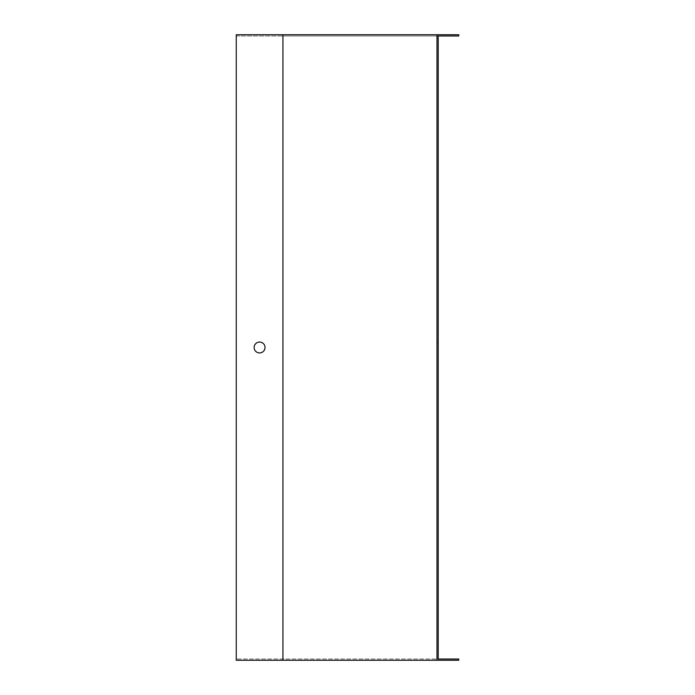 <?xml version="1.0" encoding="UTF-8"?>
<svg xmlns="http://www.w3.org/2000/svg" width="695" height="695" viewBox="0 0 695 695"><rect width="100%" height="100%" fill="white"/><g stroke="black" fill="none" stroke-linecap="round" stroke-linejoin="round"><path stroke-width="0.52" stroke-dasharray="3.48 2.61" d="M438.215 35.992L282.926 35.992L438.215 35.992L438.215 659.008L236.248 659.008L438.215 659.008M438.215 352.947L438.215 342.053L438.215 352.947L436.973 352.947L436.973 342.053L436.973 352.947M436.973 660.25L436.973 34.75M259.591 352.947A5.447 5.447 0 0 1 254.144 347.5A5.447 5.447 0 0 1 259.591 342.053A5.447 5.447 0 0 1 265.03 347.5A5.447 5.447 0 0 1 259.591 352.947M458.752 35.992L458.752 34.75L236.248 34.75L236.248 35.992L282.926 35.992L236.248 35.992L236.248 660.25L458.752 660.25L458.752 659.008M282.926 34.75L282.926 660.25M438.215 342.053L436.973 342.053"/><path stroke-width="1.04" d="M458.752 659.008L458.752 660.25L436.973 660.25L436.973 34.75L458.752 34.75L458.752 35.992L438.215 35.992L438.215 659.008L458.752 659.008L438.215 659.008M259.591 342.053A5.447 5.447 0 0 0 254.874 350.219A5.447 5.447 0 0 0 264.3 350.219A5.447 5.447 0 0 0 259.591 342.053M282.926 34.75L236.248 34.75L236.248 660.25L282.926 660.25L282.926 34.75L436.973 34.75M436.973 660.25L282.926 660.25M438.215 35.992L458.752 35.992"/></g></svg>
